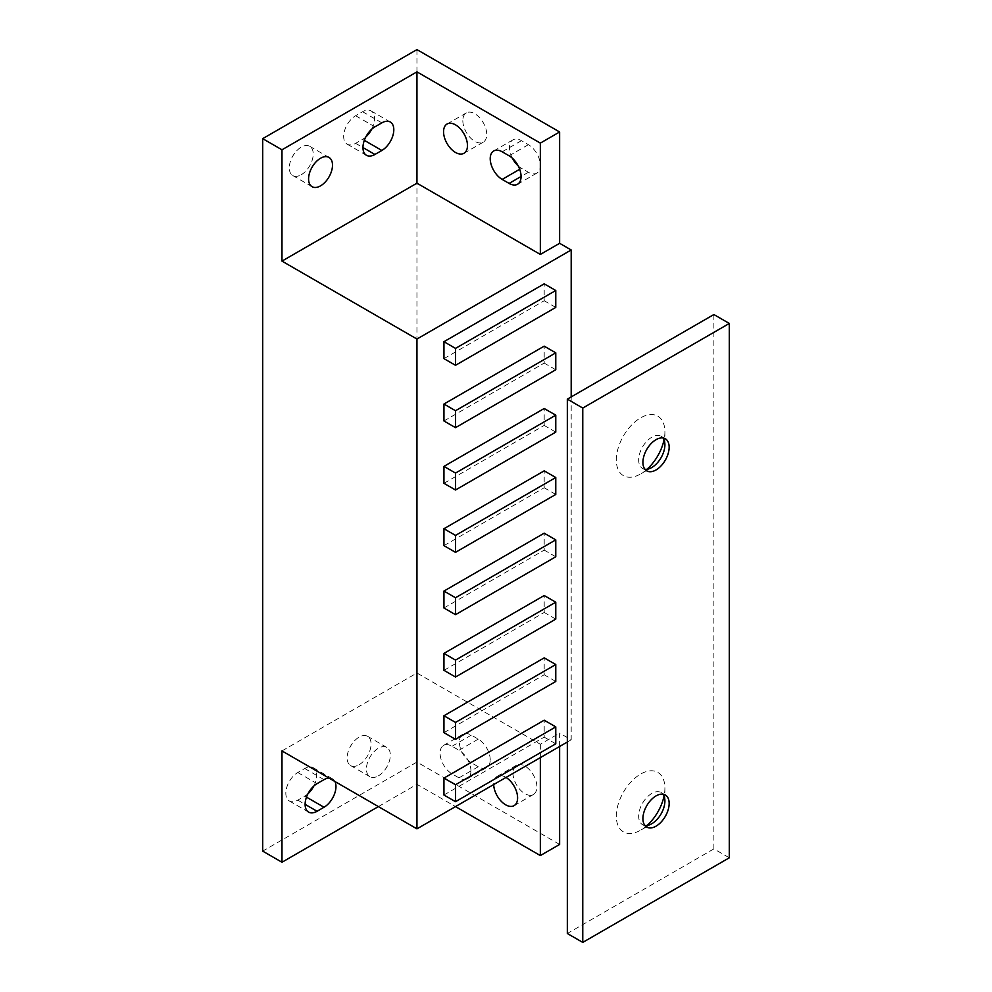 <?xml version="1.0" encoding="UTF-8"?>
<svg xmlns="http://www.w3.org/2000/svg" width="992" height="992" viewBox="0 0 992 992"><rect width="100%" height="100%" fill="white"/><g stroke="black" fill="none" stroke-linecap="round" stroke-linejoin="round"><path stroke-width="0.74" stroke-dasharray="4.96 3.72" d="M518.184 165.862A16.901 9.759 -120 0 0 521.457 168.268L528.389 172.273A16.901 9.759 -120 0 0 536.846 173.116A16.901 9.759 -120 0 0 540.342 165.379A16.901 9.759 -120 0 0 528.389 144.671L521.457 140.666A16.901 9.759 -120 0 0 513 139.822A16.901 9.759 -120 0 0 512.38 158.212M462.83 120.627A16.901 9.759 -120 0 0 470.22 137.64A16.901 9.759 -120 0 0 483.24 142.166A16.901 9.759 -120 0 0 486.75 134.428A16.901 9.759 -120 0 0 479.359 117.416A16.901 9.759 -120 0 0 466.339 112.89A16.901 9.759 -120 0 0 462.83 120.627M470.94 770.97A16.901 9.759 -120 0 0 458.974 750.262L452.042 746.257A16.901 9.759 -120 0 0 443.585 745.414A16.901 9.759 -120 0 0 440.994 758.967A16.901 9.759 -120 0 0 452.042 773.859L458.974 777.864A16.901 9.759 -120 0 0 467.43 778.708A16.901 9.759 -120 0 0 470.94 770.97M490.222 759.835A16.901 9.759 -120 0 0 478.256 739.127L471.324 735.122A16.901 9.759 -120 0 0 462.867 734.278A16.901 9.759 -120 0 0 460.276 747.832A16.901 9.759 -120 0 0 471.324 762.724L478.256 766.742A16.901 9.759 -120 0 0 486.712 767.572A16.901 9.759 -120 0 0 490.222 759.835M506.019 777.43A16.901 9.759 -120 0 0 497.19 776.364A16.901 9.759 -120 0 0 493.681 784.102A16.901 9.759 -120 0 0 493.694 784.548M512.963 772.966A16.901 9.759 -120 0 0 520.341 789.979A16.901 9.759 -120 0 0 533.374 794.518A16.901 9.759 -120 0 0 536.883 786.78A16.901 9.759 -120 0 0 529.492 769.755A16.901 9.759 -120 0 0 516.472 765.229A16.901 9.759 -120 0 0 512.963 772.966M301.258 174.728A16.901 9.759 120 0 0 312.306 159.824A16.901 9.759 120 0 0 309.715 146.283A16.901 9.759 120 0 0 301.258 147.114A16.901 9.759 120 0 0 290.21 162.018A16.901 9.759 120 0 0 292.801 175.559A16.901 9.759 120 0 0 301.258 174.728M378.386 775.868A16.901 9.759 120 0 0 389.422 760.963A16.901 9.759 120 0 0 386.83 747.422A16.901 9.759 120 0 0 378.386 748.253A16.901 9.759 120 0 0 367.338 763.158A16.901 9.759 120 0 0 369.929 776.699A16.901 9.759 120 0 0 378.386 775.868M359.104 764.733A16.901 9.759 120 0 0 370.14 749.84A16.901 9.759 120 0 0 367.548 736.287A16.901 9.759 120 0 0 359.104 737.13A16.901 9.759 120 0 0 348.056 752.023A16.901 9.759 120 0 0 350.647 765.576A16.901 9.759 120 0 0 359.104 764.733M443.945 795.014L544.199 737.13L544.199 720.204M567.337 742.028L571.194 739.796L559.624 733.113L559.624 746.48M571.194 396.924L571.194 739.796M443.945 732.666L544.199 674.783L544.199 657.857M443.945 670.332L544.199 612.448L544.199 595.522M443.945 607.984L544.199 550.101L544.199 533.188M443.945 545.65L544.199 487.766L544.199 470.84M443.945 483.315L544.199 425.419L544.199 408.506M443.945 420.968L544.199 363.084L544.199 346.158M443.945 358.633L544.199 300.737L544.199 283.824M281.976 750.932L416.95 673.01L540.342 744.248L559.624 733.113M540.342 744.248L540.342 757.603M334.912 781.485A16.901 9.759 120 0 0 332.456 778.807A16.901 9.759 120 0 0 328.922 778.038M378.386 806.595L416.95 784.325L455.502 806.595M416.95 673.01L416.95 784.325M559.624 844.44L416.95 762.067L262.694 851.124M416.95 49.6L416.95 762.067M371.653 129.27A16.901 9.759 120 0 0 371.02 110.881A16.901 9.759 120 0 0 362.576 111.712L355.632 115.729A16.901 9.759 120 0 0 344.584 130.622A16.901 9.759 120 0 0 347.175 144.175A16.901 9.759 120 0 0 355.632 143.332L362.576 139.326A16.901 9.759 120 0 0 365.837 136.921M313.807 786.061A16.901 9.759 120 0 0 313.187 767.684A16.901 9.759 120 0 0 304.73 768.515L297.786 772.52A16.901 9.759 120 0 0 286.738 787.425A16.901 9.759 120 0 0 289.329 800.966A16.901 9.759 120 0 0 297.786 800.135L304.73 796.13A16.901 9.759 120 0 0 307.991 793.712M555.768 743.802L544.199 737.13M555.768 681.467L544.199 674.783M555.768 619.12L544.199 612.448M555.768 556.785L544.199 550.101M555.768 494.438L544.199 487.766M555.768 432.103L544.199 425.419M555.768 369.756L544.199 363.084M555.768 307.421L544.199 300.737M647.082 469.204A34.36 19.84 -60 0 1 640.609 473.953L651.794 467.505L640.609 473.953A34.36 19.84 -60 0 1 616.317 459.928A34.36 19.84 -60 0 1 640.609 417.855A34.36 19.84 -60 0 1 664.9 431.88A34.36 19.84 -60 0 1 664.032 439.853M644.887 469.216A18.538 10.701 -60 0 1 642.518 468.422A18.538 10.701 -60 0 1 639.679 453.555A18.538 10.701 -60 0 1 651.794 437.224A18.538 10.701 -60 0 1 661.069 436.306A18.538 10.701 -60 0 1 662.941 437.956M647.082 825.443A34.36 19.84 -60 0 1 640.609 830.192L651.794 823.732L640.609 830.192A34.36 19.84 -60 0 1 616.317 816.156A34.36 19.84 -60 0 1 640.609 774.082A34.36 19.84 -60 0 1 664.9 788.107A34.36 19.84 -60 0 1 664.032 796.08M644.887 825.443A18.538 10.701 -60 0 1 642.518 824.65A18.538 10.701 -60 0 1 639.679 809.794A18.538 10.701 -60 0 1 651.794 793.451A18.538 10.701 -60 0 1 661.069 792.534A18.538 10.701 -60 0 1 662.941 794.183M713.88 314.538L713.88 848.892L729.306 857.795M713.88 848.892L567.337 933.497M528.389 144.671L509.107 155.806M478.256 739.127L458.974 750.262M304.73 796.13L306.491 797.146M304.73 768.515L324.012 779.65M297.786 800.135L305.114 804.363M297.786 772.52L317.068 783.655M362.576 139.326L364.337 140.343M362.576 111.712L381.858 122.847M355.632 143.332L362.96 147.56M355.632 115.729L374.914 126.852M471.324 735.122L452.042 746.257M471.324 762.724L452.042 773.859M478.256 766.742L458.974 777.864M521.457 140.666L502.175 151.788M521.457 168.268L519.696 169.285M528.389 172.273L521.06 176.502M483.24 142.166L463.958 153.301M533.374 794.518L514.092 805.64M309.715 146.283L328.997 157.418M367.548 736.287L386.83 747.422M350.647 765.576L369.929 776.699M313.187 767.684L332.456 778.807M289.329 800.966L308.611 812.101M292.801 175.559L312.083 186.694M371.02 110.881L390.302 122.016M347.175 144.175L366.457 155.298M516.472 765.229L497.19 776.364M462.867 734.278L443.585 745.414M486.712 767.572L467.43 778.708M466.339 112.89L447.057 124.012M513 139.822L493.718 150.958M536.846 173.116L517.564 184.252M664.9 444.788L664.9 431.88M665.31 438.749L661.069 436.306M664.9 801.028L664.9 788.107M665.31 794.976L661.069 792.534M646.759 827.092L642.518 824.65M646.759 470.865L642.518 468.422"/><path stroke-width="1.49" d="M521.06 176.502A16.901 9.759 -120 0 0 509.107 155.806L502.175 151.788A16.901 9.759 -120 0 0 493.718 150.958A16.901 9.759 -120 0 0 491.127 164.498A16.901 9.759 -120 0 0 502.175 179.403L509.107 183.408A16.901 9.759 -120 0 0 517.564 184.252A16.901 9.759 -120 0 0 521.06 176.502L509.107 183.408M443.56 131.75A16.901 9.759 -120 0 0 450.938 148.775A16.901 9.759 -120 0 0 463.958 153.301A16.901 9.759 -120 0 0 467.468 145.564A16.901 9.759 -120 0 0 460.09 128.551A16.901 9.759 -120 0 0 447.057 124.012A16.901 9.759 -120 0 0 443.56 131.75M493.694 784.548A16.901 9.759 -120 0 0 501.245 801.3A16.901 9.759 -120 0 0 514.092 805.64A16.901 9.759 -120 0 0 517.601 797.903A16.901 9.759 -120 0 0 506.019 777.43M320.54 185.851A16.901 9.759 120 0 0 331.588 170.959A16.901 9.759 120 0 0 328.997 157.418A16.901 9.759 120 0 0 320.54 158.249A16.901 9.759 120 0 0 309.492 173.141A16.901 9.759 120 0 0 312.083 186.694A16.901 9.759 120 0 0 320.54 185.851M443.945 778.088L443.945 795.014L455.514 801.685L555.768 743.802L555.768 726.888L544.199 720.204L443.945 778.088L455.514 784.771L455.514 801.685M281.976 149.792L416.95 71.858L540.342 143.108L559.624 131.973L416.95 49.6L262.694 138.657L281.976 149.792L281.976 261.107L416.95 339.041L416.95 828.853L567.337 742.028M416.95 339.041L571.194 249.984L571.194 396.924M443.945 715.753L443.945 732.666L455.514 739.35L555.768 681.467L555.768 664.541L544.199 657.857L443.945 715.753L455.514 722.424L455.514 739.35M555.768 602.206L544.199 595.522L443.945 653.406L443.945 670.332L455.514 677.015L555.768 619.12L555.768 602.206L455.514 660.089L455.514 677.015M555.768 539.859L544.199 533.188L443.945 591.071L443.945 607.984L455.514 614.668L555.768 556.785L555.768 539.859L455.514 597.742L455.514 614.668M555.768 477.524L544.199 470.84L443.945 528.724L443.945 545.65L455.514 552.333L555.768 494.438L555.768 477.524L455.514 535.407L455.514 552.333M555.768 415.177L544.199 408.506L443.945 466.389L443.945 483.315L455.514 489.986L555.768 432.103L555.768 415.177L455.514 473.072L455.514 489.986M555.768 352.842L544.199 346.158L443.945 404.042L443.945 420.968L455.514 427.651L555.768 369.756L555.768 352.842L455.514 410.725L455.514 427.651M555.768 290.495L544.199 283.824L443.945 341.707L443.945 358.633L455.514 365.304L555.768 307.421L555.768 290.495L455.514 348.39L455.514 365.304M540.342 757.603L540.342 855.575L559.624 844.44L559.624 746.48M328.922 778.038A16.901 9.759 120 0 0 324.012 779.65L317.068 783.655A16.901 9.759 120 0 0 306.02 798.56A16.901 9.759 120 0 0 308.611 812.101A16.901 9.759 120 0 0 317.068 811.27L324.012 807.252A16.901 9.759 120 0 0 334.912 781.485M416.95 828.853L281.976 750.932L281.976 862.246L378.386 806.595M455.502 806.595L540.342 855.575M540.342 143.108L540.342 254.436L559.624 243.3L559.624 131.973M512.38 158.212A16.901 9.759 -120 0 0 518.184 165.862M571.194 249.984L559.624 243.3M365.837 136.921A16.901 9.759 120 0 0 371.653 129.27M307.991 793.712A16.901 9.759 120 0 0 313.807 786.061M262.694 138.657L262.694 851.124L281.976 862.246M381.858 122.847L374.914 126.852A16.901 9.759 120 0 0 363.866 141.757A16.901 9.759 120 0 0 366.457 155.298A16.901 9.759 120 0 0 374.914 154.467L381.858 150.462A16.901 9.759 120 0 0 392.894 135.557A16.901 9.759 120 0 0 390.302 122.016A16.901 9.759 120 0 0 381.858 122.847M416.95 71.858L416.95 183.185L281.976 261.107M416.95 183.185L540.342 254.436M555.768 726.888L455.514 784.771M555.768 664.541L455.514 722.424M455.514 660.089L443.945 653.406M455.514 597.742L443.945 591.071M455.514 535.407L443.945 528.724M455.514 473.072L443.945 466.389M455.514 410.725L443.945 404.042M455.514 348.39L443.945 341.707M664.032 439.853A34.36 19.84 -60 0 1 647.082 469.204M662.941 437.956A18.538 10.701 -60 0 1 664.9 444.788A18.538 10.701 -60 0 1 651.794 467.505L651.794 467.505A18.538 10.701 -60 0 1 644.887 469.216M656.034 439.667A18.538 10.701 -60 0 1 665.31 438.749A18.538 10.701 -60 0 1 668.149 453.604A18.538 10.701 -60 0 1 656.034 469.948A18.538 10.701 -60 0 1 646.759 470.865A18.538 10.701 -60 0 1 643.92 456.01A18.538 10.701 -60 0 1 656.034 439.667M664.032 796.08A34.36 19.84 -60 0 1 647.082 825.443M662.941 794.183A18.538 10.701 -60 0 1 664.9 801.028A18.538 10.701 -60 0 1 651.794 823.732L651.794 823.732A18.538 10.701 -60 0 1 644.887 825.443M656.034 795.906A18.538 10.701 -60 0 1 665.31 794.976A18.538 10.701 -60 0 1 668.149 809.844A18.538 10.701 -60 0 1 656.034 826.175A18.538 10.701 -60 0 1 646.759 827.092A18.538 10.701 -60 0 1 643.92 812.237A18.538 10.701 -60 0 1 656.034 795.906M729.306 323.454L729.306 857.795L582.763 942.4L582.763 408.059L729.306 323.454L713.88 314.538L567.337 399.144L582.763 408.059M567.337 399.144L567.337 933.497L582.763 942.4M306.491 797.146L324.012 807.252M305.114 804.363L317.068 811.27M364.337 140.343L381.858 150.462M362.96 147.56L374.914 154.467M519.696 169.285L502.175 179.403"/></g></svg>
